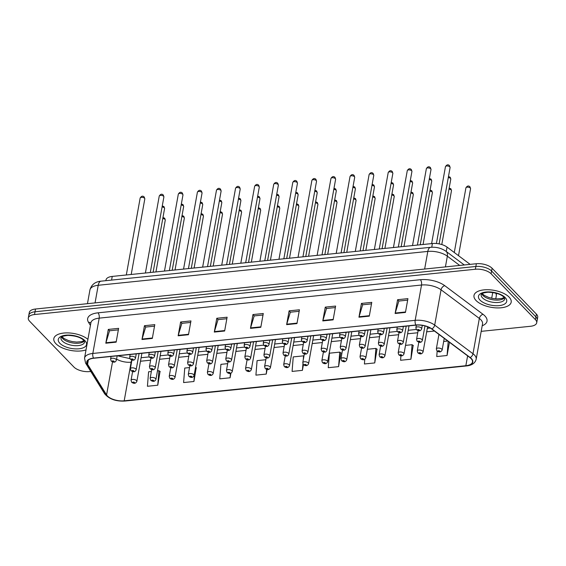 <?xml version="1.0" encoding="UTF-8"?>
<svg xmlns="http://www.w3.org/2000/svg" width="566" height="566" viewBox="0 0 566 566"><rect width="100%" height="100%" fill="white"/><g stroke="black" fill="none" stroke-linecap="round" stroke-linejoin="round"><path stroke-width="0.85" d="M105.884 280.672L106.019 279.922A11.808 5.377 10.2 0 1 112.238 276.42L432.417 243.529A11.808 5.377 10.2 0 1 447.062 247.101L470.134 264.364M509.124 297.129A18.89 8.603 -169.8 0 0 488.882 289.757A18.89 8.603 -169.8 0 0 473.997 295.48A18.89 8.603 -169.8 0 0 476.063 300.525A18.89 8.603 -169.8 0 0 496.304 307.89A18.89 8.603 -169.8 0 0 511.19 302.173A18.89 8.603 -169.8 0 0 509.124 297.129A18.89 8.603 -169.8 0 0 488.882 289.757A18.89 8.603 -169.8 0 0 473.997 295.48A18.89 8.603 -169.8 0 0 476.063 300.525A18.89 8.603 -169.8 0 0 496.304 307.89A18.89 8.603 -169.8 0 0 511.19 302.173A18.89 8.603 -169.8 0 0 509.124 297.129M87.921 339.338A18.89 8.603 -169.8 0 0 67.729 332.893A18.89 8.603 -169.8 0 0 53.82 338.645A18.89 8.603 -169.8 0 0 55.885 343.689A18.89 8.603 -169.8 0 0 86.025 349.88A18.89 8.603 -169.8 0 1 55.885 343.689A18.89 8.603 -169.8 0 1 53.82 338.645A18.89 8.603 -169.8 0 1 67.729 332.893A18.89 8.603 -169.8 0 1 87.921 339.338M471.103 358.618A12.594 5.738 10.2 0 1 472.483 361.985A12.594 5.738 10.2 0 1 465.846 365.714L124.195 400.813A12.594 5.738 10.2 0 1 106.578 394.927L87.581 364.299A12.594 5.738 10.2 0 1 87.044 361.992A12.594 5.738 10.2 0 1 93.673 358.257L416.017 325.139A12.594 5.738 10.2 0 1 431.632 328.952L469.936 357.599A12.594 5.738 10.2 0 1 471.103 358.618M471.379 358.589A12.912 5.879 -169.8 0 0 470.183 357.549L431.879 328.903A12.912 5.879 -169.8 0 0 415.876 324.99L93.531 358.108A12.912 5.879 -169.8 0 0 87.291 364.299L106.281 394.934A12.912 5.879 -169.8 0 0 124.336 400.961L465.995 365.869A12.912 5.879 -169.8 0 0 471.379 358.589M481.192 331.351L530.491 326.285A11.808 5.377 -169.8 0 0 536.71 322.783L537.7 317.264A11.808 5.377 -169.8 0 0 536.412 314.116L492.087 268.256A11.808 5.377 -169.8 0 0 476.353 263.728L35.509 309.015L35.014 311.774A11.808 5.377 -169.8 0 0 28.795 315.276A11.808 5.377 -169.8 0 1 35.014 311.774L475.857 266.487L35.014 311.774L34.519 314.533A11.808 5.377 -169.8 0 0 28.3 318.035A11.808 5.377 -169.8 0 0 29.588 321.184L73.913 367.044A11.808 5.377 -169.8 0 0 89.647 371.572L90.786 371.459M492.087 268.256L491.592 271.015A11.808 5.377 -169.8 0 0 475.857 266.487A11.808 5.377 -169.8 0 1 491.592 271.015L535.917 316.875L491.592 271.015L491.097 273.774A11.808 5.377 -169.8 0 0 475.362 269.246L34.519 314.533M537.205 320.023A11.808 5.377 -169.8 0 0 535.917 316.875A11.808 5.377 -169.8 0 1 537.205 320.023M151.363 371.487L148.596 371.77L147.429 386.274L157.765 385.213L160.044 371.445M189.518 367.567L184.757 368.056L183.596 382.559L193.926 381.498L196.204 367.723M400.933 355.795L400.572 360.273L410.902 359.212L413.187 345.437M364.78 359.325L364.412 363.988L374.742 362.926L377.02 349.151M338.581 366.641L339.741 352.13L329.412 353.191L328.245 367.702L338.581 366.641L340.859 352.866M536.71 322.783A11.808 5.377 -169.8 0 0 535.415 319.634L491.097 273.774M178.141 335.787L180.625 321.99L190.954 320.929L188.471 334.725L178.141 335.787A3.148 1.5 84.1 0 1 178.248 335.327L188.556 334.273M141.974 339.501L144.457 325.705L154.794 324.643L152.311 338.44L141.974 339.501A3.148 1.5 84.1 0 1 142.087 339.041L152.388 337.987M105.814 343.215L108.297 329.419L118.627 328.358L116.143 342.154L105.814 343.215A3.148 1.5 84.1 0 1 105.92 342.763L116.228 341.701M286.629 324.643L289.113 310.847L299.442 309.786L296.959 323.582L286.629 324.643A3.148 1.5 84.1 0 1 286.736 324.184L297.044 323.122M322.79 320.922L325.273 307.133L335.603 306.072L333.126 319.861L322.79 320.922A3.148 1.5 84.1 0 1 322.903 320.469L333.204 319.408M358.957 317.208L361.433 303.418L371.77 302.357L369.287 316.146L358.957 317.208A3.148 1.5 84.1 0 1 359.063 316.755L369.372 315.694M395.118 313.493L397.601 299.704L407.93 298.643L405.447 312.432L395.118 313.493A3.148 1.5 84.1 0 1 395.224 313.04L405.532 311.979M214.302 332.072L216.785 318.276L227.115 317.215L224.638 331.011L214.302 332.072A3.148 1.5 84.1 0 1 214.408 331.612L224.716 330.558M250.469 328.358L252.945 314.562L263.282 313.5L260.799 327.297L250.469 328.358A3.148 1.5 84.1 0 1 250.575 327.898L260.876 326.844M227.681 363.648L220.917 364.341L219.757 378.845L230.086 377.784L230.914 373.206M437.171 351.111L436.733 356.559L447.069 355.498L449.446 342.274M265.843 359.721L257.084 360.627L255.917 375.131L266.253 374.069L267.081 369.478M303.242 360.011L303.581 355.844L293.245 356.905L292.084 371.416L302.414 370.355L303.44 364.674M252.945 314.562L254.247 315.906M263.006 315.007L254.176 315.92L250.575 327.898M216.785 318.276L218.087 319.627M226.846 318.722L218.016 319.634L214.408 331.612M397.601 299.704L398.903 301.048M407.662 300.15L398.832 301.055L395.224 313.04M361.433 303.418L362.742 304.763M371.494 303.864L362.665 304.77L359.063 316.755M325.273 307.133L326.575 308.477M335.334 307.579L326.504 308.484L322.903 320.469M289.113 310.847L290.415 312.191M299.173 311.293L290.337 312.199L286.736 324.184M108.297 329.419L109.599 330.77M118.358 329.872L109.528 330.777L105.92 342.763M144.457 325.705L145.759 327.056M154.518 326.158L145.688 327.063L142.087 339.041M180.625 321.99L181.927 323.342M190.685 322.436L181.849 323.349L178.248 335.327M302.414 370.355L302.93 363.945M303.581 355.844L303.949 356.092M339.741 352.13L341.036 352.986M374.742 362.926L375.902 348.415L377.197 349.264M367.355 349.293L375.902 348.415M410.902 359.212L412.069 344.701L413.364 345.55M405.518 345.373L412.069 344.701M447.069 355.498L448.201 341.348M443.673 341.454L447.784 341.036M266.253 374.069L266.628 369.365M230.086 377.784L230.447 373.369M193.926 381.498L194.662 372.329M195.567 367.306L196.381 367.843M157.765 385.213L158.926 370.709L160.22 371.558M157.468 370.857L158.926 370.709M35.509 309.015A11.808 5.377 -169.8 0 0 29.29 312.517L28.3 318.035M446.27 251.502L447.062 247.101M431.752 247.229L432.417 243.529M111.58 280.085L112.238 276.42M465.846 365.714L467.622 355.873M90.426 325.4L88.487 322.273A19.683 8.964 10.2 0 1 98.003 312.828L420.347 279.71A3.934 1.875 84.1 0 1 421.528 285.023L415.168 320.335A15.742 7.174 10.2 0 1 434.695 325.103L472.992 353.75A15.742 7.174 10.2 0 1 474.457 355.024A15.742 7.174 10.2 0 1 476.176 359.226L482.529 323.915A15.742 7.174 -169.8 0 0 480.81 319.712A15.742 7.174 -169.8 0 0 479.345 318.439L441.048 289.792A15.742 7.174 -169.8 0 0 421.528 285.023L99.184 318.142A15.742 7.174 -169.8 0 0 90.893 322.804L84.539 358.122A15.742 7.174 10.2 0 1 92.831 353.453L415.168 320.335A3.934 1.875 84.1 0 0 415.876 324.99M470.183 357.549A3.934 2.589 126.8 0 0 472.992 353.75L479.345 318.439A3.934 2.589 -53.2 0 1 483.046 314.321A19.683 8.964 10.2 0 1 482.197 325.761M93.531 358.108A3.934 1.875 -95.9 0 1 92.831 353.453L99.184 318.142A3.934 1.875 84.1 0 0 98.003 312.828M87.291 364.299A3.934 3.24 148.2 0 1 85.579 363.054L104.569 393.688C109.005 399.044 115.761 401.499 124.831 401.046L466.483 365.947A3.934 1.875 -95.9 0 1 465.995 365.869M420.347 279.71A19.683 8.964 10.2 0 1 444.749 285.674A3.934 2.589 -53.2 0 0 441.048 289.792L434.695 325.103A3.934 2.589 126.8 0 1 431.879 328.903M106.281 394.934A3.934 3.24 148.2 0 1 104.569 393.688M124.336 400.961A3.934 1.875 84.1 0 0 124.831 401.046M444.749 285.674L483.046 314.321M535.415 319.634L536.412 314.116M475.362 269.246L476.353 263.728M90.829 323.165A3.934 3.24 -31.8 0 0 88.487 322.273M87.581 364.299L88.353 360.011M106.578 394.927L112.521 361.886M116.582 359.092A12.594 5.738 -169.8 0 0 131.142 362.19L131.538 362.148M124.195 400.813L131.142 362.19A7.082 3.368 84.1 0 1 131.857 359.997M140.474 361.235L150.62 360.188M159.555 359.276L169.694 358.228M178.637 357.316L188.775 356.269M197.718 355.356L207.856 354.309M216.799 353.389L226.938 352.349M235.873 351.429L246.019 350.389M254.955 349.47L265.1 348.43M274.036 347.51L284.182 346.47M293.117 345.55L303.256 344.51M312.199 343.59L322.337 342.55M331.28 341.631L341.418 340.591M350.361 339.671L360.5 338.631M369.435 337.711L379.581 336.671M388.517 335.751L398.662 334.711M407.598 333.791L417.743 332.751M426.679 331.832L434.419 331.039M496.396 293.259L496.29 295.891A15.742 7.174 -169.8 0 0 495.653 293.061M459.712 265.433L447.345 256.186L445.414 266.904M430.62 247.314A7.874 3.743 84.1 0 0 427.818 251.417L98.222 285.278A15.742 7.174 -169.8 0 0 89.93 289.941C91.473 284.634 95.166 281.705 101.024 281.175L430.62 247.314C436.301 246.854 441.395 248.156 445.902 251.226A7.874 5.186 126.8 0 1 447.345 256.186A15.742 7.174 -169.8 0 0 427.818 251.417L424.649 269.041M492.738 292.488L491.698 298.268M101.024 281.175A7.874 3.743 84.1 0 0 98.222 285.278L95.053 302.895M470.304 188.061A2.363 1.075 -169.8 0 0 467.778 187.141A2.363 1.075 -169.8 0 0 465.917 187.855C467.24 185.761 468.598 185.436 469.999 186.865L470.565 188.69A2.363 1.075 -169.8 0 0 470.304 188.061M438.94 334.421L436.329 348.932A2.95 1.344 10.2 0 1 438.657 348.04A2.95 1.344 10.2 0 1 441.82 349.194A2.95 1.344 10.2 0 1 442.145 349.979L444.232 338.376M439.789 351.09A0.983 0.446 -169.8 0 0 438.473 350.715A0.983 0.446 -169.8 0 0 438.063 351.267A0.983 0.446 -169.8 0 0 439.379 351.649A0.983 0.446 -169.8 0 0 439.789 351.09M448.477 176.507L450.225 177.257L450.791 179.082A2.363 1.075 -169.8 0 0 450.529 178.453A2.363 1.075 -169.8 0 0 448.293 177.554M422.045 339.586A2.95 1.344 10.2 0 1 422.37 340.371C421.083 343.449 419.01 342.296 417.184 341.305L416.555 339.324A2.95 1.344 10.2 0 1 418.882 338.433A2.95 1.344 10.2 0 1 422.045 339.586M418.288 341.659A0.983 0.446 -169.8 0 0 419.604 342.041A0.983 0.446 -169.8 0 0 420.014 341.482A0.983 0.446 -169.8 0 0 418.706 341.107A0.983 0.446 -169.8 0 0 418.288 341.659M445.449 166.68C446.772 164.586 448.138 164.26 449.531 165.689L450.097 167.515A2.363 1.075 -169.8 0 0 449.836 166.885A2.363 1.075 -169.8 0 0 447.31 165.958A2.363 1.075 -169.8 0 0 445.449 166.68L431.603 243.613M421.352 328.018A2.95 1.344 10.2 0 1 421.677 328.804C420.389 331.881 418.316 330.728 416.491 329.737L415.861 327.756A2.95 1.344 10.2 0 1 418.189 326.865A2.95 1.344 10.2 0 1 421.352 328.018M417.602 330.091A0.983 0.446 -169.8 0 0 418.911 330.473A0.983 0.446 -169.8 0 0 419.321 329.914A0.983 0.446 -169.8 0 0 418.012 329.539A0.983 0.446 -169.8 0 0 417.602 330.091M481.793 293.811A11.999 5.462 -169.8 0 0 482.904 295.424A11.999 5.462 -169.8 0 0 494.083 299.966A11.999 5.462 -169.8 0 0 504.462 297.893M481.157 294.631A11.999 5.462 -169.8 0 0 482.465 297.836A11.999 5.462 -169.8 0 0 495.321 302.513A11.999 5.462 -169.8 0 0 504.773 298.883L503.832 297.108C500.938 294.193 495.682 292.558 488.076 292.212C479.855 293.153 481.595 294.667 481.157 294.631M480.032 300.114A14.362 6.544 -169.8 0 0 499.162 305.626A14.362 6.544 -169.8 0 0 505.155 297.532A14.362 6.544 -169.8 0 0 486.024 292.028A14.362 6.544 -169.8 0 0 480.032 300.114M449.171 188.075L450.918 188.825L451.484 190.65A2.363 1.075 -169.8 0 0 451.222 190.02A2.363 1.075 -169.8 0 0 448.98 189.122M418.819 342.182L417.248 350.892A2.95 1.344 10.2 0 1 419.576 350A2.95 1.344 10.2 0 1 422.738 351.153A2.95 1.344 10.2 0 1 423.064 351.939L427.585 326.787M420.708 353.05A0.983 0.446 -169.8 0 0 419.392 352.675A0.983 0.446 -169.8 0 0 418.982 353.226A0.983 0.446 -169.8 0 0 420.297 353.608A0.983 0.446 -169.8 0 0 420.708 353.05M430.089 190.035L431.837 190.792L432.403 192.61A2.363 1.075 -169.8 0 0 432.141 191.98A2.363 1.075 -169.8 0 0 429.905 191.082M399.738 344.142L398.167 352.851A2.95 1.344 10.2 0 1 400.495 351.96A2.95 1.344 10.2 0 1 403.657 353.113A2.95 1.344 10.2 0 1 403.983 353.899L409.027 325.86M401.627 355.009A0.983 0.446 -169.8 0 0 400.318 354.634A0.983 0.446 -169.8 0 0 399.907 355.186A0.983 0.446 -169.8 0 0 401.216 355.568A0.983 0.446 -169.8 0 0 401.627 355.009M411.008 191.994L412.755 192.751L413.322 194.57A2.363 1.075 -169.8 0 0 413.067 193.94A2.363 1.075 -169.8 0 0 410.824 193.041M380.656 346.102L379.093 354.811A2.95 1.344 10.2 0 1 381.413 353.92A2.95 1.344 10.2 0 1 384.576 355.073A2.95 1.344 10.2 0 1 384.901 355.858L389.946 327.82M382.545 356.976A0.983 0.446 -169.8 0 0 381.236 356.594A0.983 0.446 -169.8 0 0 380.826 357.153A0.983 0.446 -169.8 0 0 382.135 357.528A0.983 0.446 -169.8 0 0 382.545 356.976M391.927 193.954L393.674 194.711L394.24 196.529A2.363 1.075 -169.8 0 0 393.986 195.9A2.363 1.075 -169.8 0 0 391.743 195.001M361.575 348.062L360.011 356.771A2.95 1.344 10.2 0 1 362.339 355.88A2.95 1.344 10.2 0 1 365.502 357.033A2.95 1.344 10.2 0 1 365.82 357.818L370.864 329.78M363.464 358.936A0.983 0.446 -169.8 0 0 362.155 358.554A0.983 0.446 -169.8 0 0 361.745 359.113A0.983 0.446 -169.8 0 0 363.054 359.488A0.983 0.446 -169.8 0 0 363.464 358.936M429.396 178.467L431.143 179.217L431.709 181.042A2.363 1.075 -169.8 0 0 431.448 180.412A2.363 1.075 -169.8 0 0 429.212 179.514M402.964 341.546A2.95 1.344 10.2 0 1 403.289 342.331C402.002 345.409 399.929 344.255 398.103 343.265L397.481 341.284A2.95 1.344 10.2 0 1 399.801 340.392A2.95 1.344 10.2 0 1 402.964 341.546M399.214 343.619A0.983 0.446 -169.8 0 0 400.523 344.001A0.983 0.446 -169.8 0 0 400.933 343.442A0.983 0.446 -169.8 0 0 399.624 343.067A0.983 0.446 -169.8 0 0 399.214 343.619M410.315 180.427L412.062 181.184L412.628 183.002A2.363 1.075 -169.8 0 0 412.373 182.372A2.363 1.075 -169.8 0 0 410.131 181.474M383.882 343.505A2.95 1.344 10.2 0 1 384.208 344.291C382.92 347.368 380.847 346.222 379.029 345.225L378.399 343.244A2.95 1.344 10.2 0 1 380.72 342.352A2.95 1.344 10.2 0 1 383.882 343.505M380.133 345.578A0.983 0.446 -169.8 0 0 381.442 345.96A0.983 0.446 -169.8 0 0 381.852 345.401A0.983 0.446 -169.8 0 0 380.543 345.027A0.983 0.446 -169.8 0 0 380.133 345.578M391.233 182.386L392.981 183.143L393.547 184.962A2.363 1.075 -169.8 0 0 393.292 184.332A2.363 1.075 -169.8 0 0 391.049 183.434M364.808 345.465A2.95 1.344 10.2 0 1 365.127 346.25C363.839 349.328 361.766 348.182 359.948 347.184L359.318 345.203A2.95 1.344 10.2 0 1 361.646 344.312A2.95 1.344 10.2 0 1 364.808 345.465M361.051 347.545A0.983 0.446 -169.8 0 0 362.36 347.92A0.983 0.446 -169.8 0 0 362.771 347.368A0.983 0.446 -169.8 0 0 361.462 346.986A0.983 0.446 -169.8 0 0 361.051 347.545M61.616 336.982A11.999 5.462 -169.8 0 0 62.72 338.588A11.999 5.462 -169.8 0 0 73.905 343.13A11.999 5.462 -169.8 0 0 84.284 341.057M60.979 337.796A11.999 5.462 -169.8 0 0 62.288 341.001A11.999 5.462 -169.8 0 0 75.144 345.677A11.999 5.462 -169.8 0 0 84.596 342.048L83.655 340.272C80.754 337.357 75.504 335.723 67.892 335.376C59.678 336.317 61.418 337.831 60.979 337.796M59.847 343.286A14.362 6.544 -169.8 0 0 78.985 348.79A14.362 6.544 -169.8 0 0 84.978 340.704A14.362 6.544 -169.8 0 0 65.84 335.192A14.362 6.544 -169.8 0 0 59.847 343.286M372.853 195.914L374.593 196.671L375.159 198.489A2.363 1.075 -169.8 0 0 374.904 197.859A2.363 1.075 -169.8 0 0 372.661 196.961M342.494 350.021L340.93 358.738A2.95 1.344 10.2 0 1 343.258 357.839A2.95 1.344 10.2 0 1 346.42 358.993A2.95 1.344 10.2 0 1 346.739 359.778L351.783 331.74M344.383 360.896A0.983 0.446 -169.8 0 0 343.074 360.514A0.983 0.446 -169.8 0 0 342.663 361.073A0.983 0.446 -169.8 0 0 343.972 361.448A0.983 0.446 -169.8 0 0 344.383 360.896M353.771 197.874L355.519 198.631L356.078 200.449A2.363 1.075 -169.8 0 0 355.823 199.819A2.363 1.075 -169.8 0 0 353.58 198.921M323.419 351.981L321.849 360.698A2.95 1.344 10.2 0 1 324.176 359.799A2.95 1.344 10.2 0 1 327.339 360.952A2.95 1.344 10.2 0 1 327.657 361.738L332.709 333.699M325.309 362.856A0.983 0.446 -169.8 0 0 323.993 362.473A0.983 0.446 -169.8 0 0 323.582 363.032A0.983 0.446 -169.8 0 0 324.898 363.407A0.983 0.446 -169.8 0 0 325.309 362.856M334.69 199.84L336.437 200.59L337.003 202.409A2.363 1.075 -169.8 0 0 336.742 201.779A2.363 1.075 -169.8 0 0 334.499 200.88M304.338 353.941L302.768 362.657A2.95 1.344 10.2 0 1 305.095 361.759A2.95 1.344 10.2 0 1 308.258 362.912A2.95 1.344 10.2 0 1 308.576 363.697L313.628 335.659M306.227 364.815A0.983 0.446 -169.8 0 0 304.911 364.433A0.983 0.446 -169.8 0 0 304.501 364.992A0.983 0.446 -169.8 0 0 305.817 365.367A0.983 0.446 -169.8 0 0 306.227 364.815M372.159 184.346L373.907 185.103L374.466 186.922A2.363 1.075 -169.8 0 0 374.211 186.292A2.363 1.075 -169.8 0 0 371.968 185.393M345.727 347.425A2.95 1.344 10.2 0 1 346.045 348.21C344.758 351.295 342.692 350.142 340.866 349.144L340.237 347.163A2.95 1.344 10.2 0 1 342.564 346.272A2.95 1.344 10.2 0 1 345.727 347.425M341.97 349.505A0.983 0.446 -169.8 0 0 343.279 349.88A0.983 0.446 -169.8 0 0 343.689 349.328A0.983 0.446 -169.8 0 0 342.38 348.946A0.983 0.446 -169.8 0 0 341.97 349.505M353.078 186.306L354.825 187.063L355.384 188.881A2.363 1.075 -169.8 0 0 355.13 188.252A2.363 1.075 -169.8 0 0 352.887 187.353M326.646 349.385A2.95 1.344 10.2 0 1 326.964 350.17C325.676 353.255 323.611 352.102 321.785 351.104L321.155 349.13A2.95 1.344 10.2 0 1 323.483 348.231A2.95 1.344 10.2 0 1 326.646 349.385M322.889 351.465A0.983 0.446 -169.8 0 0 324.205 351.84A0.983 0.446 -169.8 0 0 324.615 351.288A0.983 0.446 -169.8 0 0 323.299 350.906A0.983 0.446 -169.8 0 0 322.889 351.465M333.997 188.266L335.744 189.023L336.31 190.841A2.363 1.075 -169.8 0 0 336.048 190.211A2.363 1.075 -169.8 0 0 333.806 189.313M307.564 351.345A2.95 1.344 10.2 0 1 307.89 352.13C306.602 355.215 304.529 354.061 302.704 353.064L302.074 351.09A2.95 1.344 10.2 0 1 304.402 350.191A2.95 1.344 10.2 0 1 307.564 351.345M303.808 353.425A0.983 0.446 -169.8 0 0 305.124 353.8A0.983 0.446 -169.8 0 0 305.534 353.248A0.983 0.446 -169.8 0 0 304.218 352.866A0.983 0.446 -169.8 0 0 303.808 353.425M315.609 201.8L317.356 202.55L317.922 204.368A2.363 1.075 -169.8 0 0 317.66 203.739A2.363 1.075 -169.8 0 0 315.418 202.84M285.257 355.901L283.686 364.617A2.95 1.344 10.2 0 1 286.014 363.719A2.95 1.344 10.2 0 1 289.176 364.872A2.95 1.344 10.2 0 1 289.502 365.657L294.546 337.619M287.146 366.775A0.983 0.446 -169.8 0 0 285.83 366.393A0.983 0.446 -169.8 0 0 285.42 366.952A0.983 0.446 -169.8 0 0 286.736 367.327A0.983 0.446 -169.8 0 0 287.146 366.775M296.527 203.76L298.275 204.51L298.841 206.328A2.363 1.075 -169.8 0 0 298.579 205.699A2.363 1.075 -169.8 0 0 296.343 204.8M266.176 357.861L264.605 366.577A2.95 1.344 10.2 0 1 266.933 365.678A2.95 1.344 10.2 0 1 270.095 366.832A2.95 1.344 10.2 0 1 270.421 367.624L275.465 339.579M268.065 368.735A0.983 0.446 -169.8 0 0 266.756 368.353A0.983 0.446 -169.8 0 0 266.345 368.912A0.983 0.446 -169.8 0 0 267.654 369.287A0.983 0.446 -169.8 0 0 268.065 368.735M277.446 205.72L279.194 206.47L279.76 208.288A2.363 1.075 -169.8 0 0 279.505 207.658A2.363 1.075 -169.8 0 0 277.262 206.76M247.094 359.82L245.531 368.537A2.95 1.344 10.2 0 1 247.851 367.638A2.95 1.344 10.2 0 1 251.014 368.791A2.95 1.344 10.2 0 1 251.339 369.584L256.384 341.539M248.983 370.695A0.983 0.446 -169.8 0 0 247.675 370.32A0.983 0.446 -169.8 0 0 247.264 370.872A0.983 0.446 -169.8 0 0 248.573 371.246A0.983 0.446 -169.8 0 0 248.983 370.695M258.365 207.68L260.112 208.43L260.678 210.248A2.363 1.075 -169.8 0 0 260.424 209.618A2.363 1.075 -169.8 0 0 258.181 208.72M228.013 361.78L226.45 370.497A2.95 1.344 10.2 0 1 228.77 369.605A2.95 1.344 10.2 0 1 231.933 370.751A2.95 1.344 10.2 0 1 232.258 371.544L237.303 343.498M229.902 372.654A0.983 0.446 -169.8 0 0 228.593 372.279A0.983 0.446 -169.8 0 0 228.183 372.831A0.983 0.446 -169.8 0 0 229.492 373.206A0.983 0.446 -169.8 0 0 229.902 372.654M239.291 209.639L241.031 210.389L241.597 212.208A2.363 1.075 -169.8 0 0 241.342 211.578A2.363 1.075 -169.8 0 0 239.1 210.679M208.932 363.74L207.368 372.456A2.95 1.344 10.2 0 1 209.696 371.565A2.95 1.344 10.2 0 1 212.858 372.711A2.95 1.344 10.2 0 1 213.177 373.503L218.221 345.458M210.821 374.614A0.983 0.446 -169.8 0 0 209.512 374.239A0.983 0.446 -169.8 0 0 209.102 374.791A0.983 0.446 -169.8 0 0 210.41 375.166A0.983 0.446 -169.8 0 0 210.821 374.614M314.915 190.233L316.663 190.983L317.229 192.801A2.363 1.075 -169.8 0 0 316.967 192.171A2.363 1.075 -169.8 0 0 314.724 191.273M288.483 353.304A2.95 1.344 10.2 0 1 288.809 354.09C287.521 357.174 285.448 356.021 283.623 355.024L282.993 353.05A2.95 1.344 10.2 0 1 285.321 352.151A2.95 1.344 10.2 0 1 288.483 353.304M284.726 355.384A0.983 0.446 -169.8 0 0 286.042 355.759A0.983 0.446 -169.8 0 0 286.453 355.207A0.983 0.446 -169.8 0 0 285.144 354.825A0.983 0.446 -169.8 0 0 284.726 355.384M295.834 192.192L297.582 192.942L298.148 194.761A2.363 1.075 -169.8 0 0 297.886 194.131A2.363 1.075 -169.8 0 0 295.65 193.232M269.402 355.264A2.95 1.344 10.2 0 1 269.727 356.049C268.44 359.134 266.367 357.981 264.541 356.983L263.912 355.009A2.95 1.344 10.2 0 1 266.239 354.111A2.95 1.344 10.2 0 1 269.402 355.264M265.652 357.344A0.983 0.446 -169.8 0 0 266.961 357.719A0.983 0.446 -169.8 0 0 267.371 357.167A0.983 0.446 -169.8 0 0 266.062 356.785A0.983 0.446 -169.8 0 0 265.652 357.344M276.753 194.152L278.5 194.902L279.066 196.72A2.363 1.075 -169.8 0 0 278.812 196.091A2.363 1.075 -169.8 0 0 276.569 195.192M250.321 357.224A2.95 1.344 10.2 0 1 250.646 358.016C249.358 361.094 247.285 359.941 245.467 358.943L244.837 356.969A2.95 1.344 10.2 0 1 247.158 356.071A2.95 1.344 10.2 0 1 250.321 357.224M246.571 359.304A0.983 0.446 -169.8 0 0 247.88 359.679A0.983 0.446 -169.8 0 0 248.29 359.127A0.983 0.446 -169.8 0 0 246.981 358.745A0.983 0.446 -169.8 0 0 246.571 359.304M257.671 196.112L259.419 196.862L259.985 198.68A2.363 1.075 -169.8 0 0 259.73 198.05A2.363 1.075 -169.8 0 0 257.488 197.152M231.246 359.184A2.95 1.344 10.2 0 1 231.565 359.976C230.277 363.054 228.204 361.9 226.386 360.903L225.756 358.929A2.95 1.344 10.2 0 1 228.084 358.03A2.95 1.344 10.2 0 1 231.246 359.184M227.49 361.264A0.983 0.446 -169.8 0 0 228.798 361.639A0.983 0.446 -169.8 0 0 229.209 361.087A0.983 0.446 -169.8 0 0 227.9 360.712A0.983 0.446 -169.8 0 0 227.49 361.264M238.597 198.072L240.338 198.822L240.904 200.64A2.363 1.075 -169.8 0 0 240.649 200.01A2.363 1.075 -169.8 0 0 238.406 199.112M212.165 361.143A2.95 1.344 10.2 0 1 212.483 361.936C211.196 365.013 209.13 363.86 207.305 362.87L206.675 360.889A2.95 1.344 10.2 0 1 209.003 359.99A2.95 1.344 10.2 0 1 212.165 361.143M208.408 363.223A0.983 0.446 -169.8 0 0 209.717 363.598A0.983 0.446 -169.8 0 0 210.127 363.047A0.983 0.446 -169.8 0 0 208.819 362.672A0.983 0.446 -169.8 0 0 208.408 363.223M220.209 211.599L221.957 212.349L222.516 214.174A2.363 1.075 -169.8 0 0 222.261 213.538A2.363 1.075 -169.8 0 0 220.018 212.639M189.858 365.707L188.287 374.416A2.95 1.344 10.2 0 1 190.615 373.525A2.95 1.344 10.2 0 1 193.777 374.671A2.95 1.344 10.2 0 1 194.096 375.463L199.14 347.418M191.747 376.574A0.983 0.446 -169.8 0 0 190.431 376.199A0.983 0.446 -169.8 0 0 190.02 376.751A0.983 0.446 -169.8 0 0 191.329 377.126A0.983 0.446 -169.8 0 0 191.747 376.574M201.128 213.559L202.876 214.309L203.442 216.134A2.363 1.075 -169.8 0 0 203.18 215.497A2.363 1.075 -169.8 0 0 200.937 214.599M170.776 367.667L169.206 376.376A2.95 1.344 10.2 0 1 171.533 375.484A2.95 1.344 10.2 0 1 174.696 376.631A2.95 1.344 10.2 0 1 175.014 377.423L180.066 349.378M172.665 378.534A0.983 0.446 -169.8 0 0 171.349 378.159A0.983 0.446 -169.8 0 0 170.939 378.711A0.983 0.446 -169.8 0 0 172.255 379.093A0.983 0.446 -169.8 0 0 172.665 378.534M182.047 215.519L183.794 216.269L184.36 218.094A2.363 1.075 -169.8 0 0 184.099 217.464A2.363 1.075 -169.8 0 0 181.856 216.559M151.695 369.626L150.124 378.336A2.95 1.344 10.2 0 1 152.452 377.444A2.95 1.344 10.2 0 1 155.615 378.59A2.95 1.344 10.2 0 1 155.94 379.383L160.985 351.337M153.584 380.493A0.983 0.446 -169.8 0 0 152.268 380.119A0.983 0.446 -169.8 0 0 151.858 380.67A0.983 0.446 -169.8 0 0 153.174 381.052A0.983 0.446 -169.8 0 0 153.584 380.493M162.966 217.478L164.713 218.228L165.279 220.054A2.363 1.075 -169.8 0 0 165.017 219.424A2.363 1.075 -169.8 0 0 162.782 218.526M132.614 371.586L131.043 380.295A2.95 1.344 10.2 0 1 133.371 379.404A2.95 1.344 10.2 0 1 136.533 380.557A2.95 1.344 10.2 0 1 136.859 381.343L141.903 353.297M134.503 382.453A0.983 0.446 -169.8 0 0 133.194 382.078A0.983 0.446 -169.8 0 0 132.784 382.63A0.983 0.446 -169.8 0 0 134.092 383.012A0.983 0.446 -169.8 0 0 134.503 382.453M219.516 200.031L221.264 200.781L221.822 202.6A2.363 1.075 -169.8 0 0 221.568 201.97A2.363 1.075 -169.8 0 0 219.325 201.071M193.084 363.103A2.95 1.344 10.2 0 1 193.402 363.896C192.115 366.973 190.049 365.82 188.223 364.829L187.594 362.848A2.95 1.344 10.2 0 1 189.921 361.957A2.95 1.344 10.2 0 1 193.084 363.103M189.327 365.183A0.983 0.446 -169.8 0 0 190.643 365.558A0.983 0.446 -169.8 0 0 191.053 365.006A0.983 0.446 -169.8 0 0 189.737 364.631A0.983 0.446 -169.8 0 0 189.327 365.183M200.435 201.991L202.182 202.741L202.748 204.567A2.363 1.075 -169.8 0 0 202.487 203.93A2.363 1.075 -169.8 0 0 200.244 203.031M174.003 365.063A2.95 1.344 10.2 0 1 174.328 365.855C173.033 368.933 170.967 367.78 169.142 366.789L168.512 364.808A2.95 1.344 10.2 0 1 170.84 363.917A2.95 1.344 10.2 0 1 174.003 365.063M170.246 367.143A0.983 0.446 -169.8 0 0 171.562 367.518A0.983 0.446 -169.8 0 0 171.972 366.966A0.983 0.446 -169.8 0 0 170.656 366.591A0.983 0.446 -169.8 0 0 170.246 367.143M181.353 203.951L183.101 204.701L183.667 206.526A2.363 1.075 -169.8 0 0 183.405 205.89A2.363 1.075 -169.8 0 0 181.162 204.991M154.921 367.023A2.95 1.344 10.2 0 1 155.247 367.815C153.959 370.893 151.886 369.74 150.061 368.749L149.431 366.768A2.95 1.344 10.2 0 1 151.759 365.877A2.95 1.344 10.2 0 1 154.921 367.023M151.164 369.103A0.983 0.446 -169.8 0 0 152.48 369.478A0.983 0.446 -169.8 0 0 152.891 368.926A0.983 0.446 -169.8 0 0 151.575 368.551A0.983 0.446 -169.8 0 0 151.164 369.103M162.272 205.911L164.02 206.661L164.586 208.486A2.363 1.075 -169.8 0 0 164.324 207.856A2.363 1.075 -169.8 0 0 162.088 206.951M135.84 368.982A2.95 1.344 10.2 0 1 136.165 369.775C134.878 372.853 132.805 371.699 130.979 370.709L130.35 368.728A2.95 1.344 10.2 0 1 132.677 367.836A2.95 1.344 10.2 0 1 135.84 368.982M132.09 371.063A0.983 0.446 -169.8 0 0 133.399 371.445A0.983 0.446 -169.8 0 0 133.809 370.886A0.983 0.446 -169.8 0 0 132.501 370.511A0.983 0.446 -169.8 0 0 132.09 371.063M426.368 168.64C427.691 166.546 429.056 166.22 430.45 167.649L431.016 169.475A2.363 1.075 -169.8 0 0 430.761 168.845A2.363 1.075 -169.8 0 0 428.229 167.918A2.363 1.075 -169.8 0 0 426.368 168.64L412.522 245.573M402.27 329.978A2.95 1.344 10.2 0 1 402.596 330.763C401.308 333.841 399.235 332.688 397.417 331.697L396.787 329.716A2.95 1.344 10.2 0 1 399.108 328.825A2.95 1.344 10.2 0 1 402.27 329.978M398.521 332.051A0.983 0.446 -169.8 0 0 399.829 332.433A0.983 0.446 -169.8 0 0 400.24 331.874A0.983 0.446 -169.8 0 0 398.931 331.499A0.983 0.446 -169.8 0 0 398.521 332.051M407.287 170.599C408.617 168.505 409.975 168.18 411.369 169.609L411.935 171.434A2.363 1.075 -169.8 0 0 411.68 170.805A2.363 1.075 -169.8 0 0 409.147 169.885A2.363 1.075 -169.8 0 0 407.287 170.599L393.441 247.533M383.189 331.938A2.95 1.344 10.2 0 1 383.515 332.723C382.227 335.801 380.154 334.648 378.336 333.657L377.706 331.676A2.95 1.344 10.2 0 1 380.027 330.785A2.95 1.344 10.2 0 1 383.189 331.938M379.439 334.011A0.983 0.446 -169.8 0 0 380.748 334.393A0.983 0.446 -169.8 0 0 381.159 333.834A0.983 0.446 -169.8 0 0 379.85 333.459A0.983 0.446 -169.8 0 0 379.439 334.011M388.205 172.559C389.535 170.465 390.894 170.14 392.288 171.569L392.854 173.394A2.363 1.075 -169.8 0 0 392.599 172.764A2.363 1.075 -169.8 0 0 390.066 171.845A2.363 1.075 -169.8 0 0 388.205 172.559L374.367 249.493M364.115 333.898A2.95 1.344 10.2 0 1 364.433 334.683C363.146 337.76 361.08 336.614 359.254 335.617L358.625 333.636A2.95 1.344 10.2 0 1 360.952 332.744A2.95 1.344 10.2 0 1 364.115 333.898M360.358 335.971A0.983 0.446 -169.8 0 0 361.667 336.353A0.983 0.446 -169.8 0 0 362.077 335.794A0.983 0.446 -169.8 0 0 360.768 335.419A0.983 0.446 -169.8 0 0 360.358 335.971M369.124 174.519C370.454 172.425 371.812 172.099 373.213 173.536L373.772 175.354A2.363 1.075 -169.8 0 0 373.518 174.724A2.363 1.075 -169.8 0 0 370.985 173.804A2.363 1.075 -169.8 0 0 369.124 174.519L355.285 251.453M345.034 335.857A2.95 1.344 10.2 0 1 345.352 336.643C344.064 339.72 341.998 338.574 340.173 337.577L339.543 335.596A2.95 1.344 10.2 0 1 341.871 334.704A2.95 1.344 10.2 0 1 345.034 335.857M341.277 337.93A0.983 0.446 -169.8 0 0 342.586 338.312A0.983 0.446 -169.8 0 0 342.996 337.753A0.983 0.446 -169.8 0 0 341.687 337.378A0.983 0.446 -169.8 0 0 341.277 337.93M350.043 176.479C351.373 174.385 352.731 174.059 354.132 175.495L354.698 177.314A2.363 1.075 -169.8 0 0 354.436 176.684A2.363 1.075 -169.8 0 0 351.903 175.764A2.363 1.075 -169.8 0 0 350.043 176.479L336.204 253.412M325.952 337.817A2.95 1.344 10.2 0 1 326.271 338.602C324.983 341.687 322.917 340.534 321.092 339.536L320.462 337.555A2.95 1.344 10.2 0 1 322.79 336.664A2.95 1.344 10.2 0 1 325.952 337.817M322.195 339.897A0.983 0.446 -169.8 0 0 323.511 340.272A0.983 0.446 -169.8 0 0 323.922 339.72A0.983 0.446 -169.8 0 0 322.606 339.338A0.983 0.446 -169.8 0 0 322.195 339.897M330.969 178.439C332.292 176.344 333.657 176.019 335.051 177.455L335.617 179.273A2.363 1.075 -169.8 0 0 335.355 178.644A2.363 1.075 -169.8 0 0 332.829 177.724A2.363 1.075 -169.8 0 0 330.969 178.439L317.123 255.372M306.871 339.777A2.95 1.344 10.2 0 1 307.197 340.562C305.909 343.647 303.836 342.494 302.011 341.496L301.381 339.522A2.95 1.344 10.2 0 1 303.709 338.624A2.95 1.344 10.2 0 1 306.871 339.777M303.114 341.857A0.983 0.446 -169.8 0 0 304.43 342.232A0.983 0.446 -169.8 0 0 304.841 341.68A0.983 0.446 -169.8 0 0 303.525 341.298A0.983 0.446 -169.8 0 0 303.114 341.857M311.887 180.398C313.21 178.304 314.576 177.979 315.97 179.415L316.536 181.233A2.363 1.075 -169.8 0 0 316.274 180.604A2.363 1.075 -169.8 0 0 313.748 179.684A2.363 1.075 -169.8 0 0 311.887 180.398L298.041 257.332M287.79 341.737A2.95 1.344 10.2 0 1 288.115 342.522C286.828 345.607 284.755 344.453 282.929 343.456L282.3 341.482A2.95 1.344 10.2 0 1 284.627 340.583A2.95 1.344 10.2 0 1 287.79 341.737M284.04 343.817A0.983 0.446 -169.8 0 0 285.349 344.192A0.983 0.446 -169.8 0 0 285.759 343.64A0.983 0.446 -169.8 0 0 284.45 343.258A0.983 0.446 -169.8 0 0 284.04 343.817M292.806 182.358C294.129 180.264 295.494 179.938 296.888 181.375L297.454 183.193A2.363 1.075 -169.8 0 0 297.192 182.563A2.363 1.075 -169.8 0 0 294.667 181.644A2.363 1.075 -169.8 0 0 292.806 182.358L278.96 259.292M268.709 343.696A2.95 1.344 10.2 0 1 269.034 344.482C267.746 347.566 265.673 346.413 263.848 345.416L263.225 343.442A2.95 1.344 10.2 0 1 265.546 342.543A2.95 1.344 10.2 0 1 268.709 343.696M264.959 345.776A0.983 0.446 -169.8 0 0 266.268 346.151A0.983 0.446 -169.8 0 0 266.678 345.6A0.983 0.446 -169.8 0 0 265.369 345.218A0.983 0.446 -169.8 0 0 264.959 345.776M273.725 184.318C275.055 182.224 276.413 181.898 277.807 183.334L278.373 185.153A2.363 1.075 -169.8 0 0 278.118 184.523A2.363 1.075 -169.8 0 0 275.585 183.603A2.363 1.075 -169.8 0 0 273.725 184.318L259.879 261.251M249.627 345.656A2.95 1.344 10.2 0 1 249.953 346.442C248.665 349.526 246.592 348.373 244.774 347.375L244.144 345.401A2.95 1.344 10.2 0 1 246.465 344.503A2.95 1.344 10.2 0 1 249.627 345.656M245.877 347.736A0.983 0.446 -169.8 0 0 247.186 348.111A0.983 0.446 -169.8 0 0 247.597 347.559A0.983 0.446 -169.8 0 0 246.288 347.177A0.983 0.446 -169.8 0 0 245.877 347.736M254.643 186.278C255.974 184.183 257.332 183.858 258.726 185.294L259.292 187.113A2.363 1.075 -169.8 0 0 259.037 186.483A2.363 1.075 -169.8 0 0 256.504 185.563A2.363 1.075 -169.8 0 0 254.643 186.278L240.805 263.211M230.553 347.616A2.95 1.344 10.2 0 1 230.871 348.401C229.584 351.486 227.518 350.333 225.692 349.335L225.063 347.361A2.95 1.344 10.2 0 1 227.391 346.463A2.95 1.344 10.2 0 1 230.553 347.616M226.796 349.696A0.983 0.446 -169.8 0 0 228.105 350.071A0.983 0.446 -169.8 0 0 228.515 349.519A0.983 0.446 -169.8 0 0 227.207 349.137A0.983 0.446 -169.8 0 0 226.796 349.696M235.562 188.237C236.892 186.143 238.251 185.818 239.651 187.254L240.21 189.072A2.363 1.075 -169.8 0 0 239.956 188.443A2.363 1.075 -169.8 0 0 237.423 187.523A2.363 1.075 -169.8 0 0 235.562 188.237L221.723 265.171M211.472 349.576A2.95 1.344 10.2 0 1 211.79 350.368C210.502 353.446 208.437 352.293 206.611 351.295L205.982 349.321A2.95 1.344 10.2 0 1 208.309 348.423A2.95 1.344 10.2 0 1 211.472 349.576M207.715 351.656A0.983 0.446 -169.8 0 0 209.024 352.031A0.983 0.446 -169.8 0 0 209.434 351.479A0.983 0.446 -169.8 0 0 208.125 351.104A0.983 0.446 -169.8 0 0 207.715 351.656M216.481 190.197C217.811 188.11 219.169 187.778 220.57 189.214L221.129 191.032A2.363 1.075 -169.8 0 0 220.874 190.402A2.363 1.075 -169.8 0 0 218.342 189.483A2.363 1.075 -169.8 0 0 216.481 190.197L202.642 267.131M192.39 351.536A2.95 1.344 10.2 0 1 192.709 352.328C191.421 355.406 189.355 354.252 187.53 353.262L186.9 351.281A2.95 1.344 10.2 0 1 189.228 350.382A2.95 1.344 10.2 0 1 192.39 351.536M188.634 353.616A0.983 0.446 -169.8 0 0 189.95 353.991A0.983 0.446 -169.8 0 0 190.36 353.439A0.983 0.446 -169.8 0 0 189.044 353.064A0.983 0.446 -169.8 0 0 188.634 353.616M197.407 192.157C198.73 190.07 200.088 189.737 201.489 191.174L202.055 192.992A2.363 1.075 -169.8 0 0 201.793 192.362A2.363 1.075 -169.8 0 0 199.267 191.442A2.363 1.075 -169.8 0 0 197.407 192.157L183.561 269.098M173.309 353.495A2.95 1.344 10.2 0 1 173.635 354.288C172.347 357.365 170.274 356.212 168.449 355.222L167.819 353.241A2.95 1.344 10.2 0 1 170.147 352.349A2.95 1.344 10.2 0 1 173.309 353.495M169.552 355.575A0.983 0.446 -169.8 0 0 170.868 355.95A0.983 0.446 -169.8 0 0 171.279 355.398A0.983 0.446 -169.8 0 0 169.963 355.024A0.983 0.446 -169.8 0 0 169.552 355.575M178.325 194.117C179.648 192.03 181.014 191.697 182.408 193.133L182.974 194.952A2.363 1.075 -169.8 0 0 182.712 194.322A2.363 1.075 -169.8 0 0 180.186 193.402A2.363 1.075 -169.8 0 0 178.325 194.117L164.48 271.057M154.228 355.455A2.95 1.344 10.2 0 1 154.553 356.247C153.266 359.325 151.193 358.172 149.367 357.181L148.738 355.2A2.95 1.344 10.2 0 1 151.065 354.309A2.95 1.344 10.2 0 1 154.228 355.455M150.471 357.535A0.983 0.446 -169.8 0 0 151.787 357.91A0.983 0.446 -169.8 0 0 152.197 357.358A0.983 0.446 -169.8 0 0 150.889 356.983A0.983 0.446 -169.8 0 0 150.471 357.535M159.244 196.077C160.567 193.989 161.933 193.657 163.326 195.093L163.892 196.918A2.363 1.075 -169.8 0 0 163.631 196.282A2.363 1.075 -169.8 0 0 161.105 195.362A2.363 1.075 -169.8 0 0 159.244 196.077L145.398 273.017M135.147 357.415A2.95 1.344 10.2 0 1 135.472 358.207C134.184 361.285 132.111 360.132 130.286 359.141L129.664 357.16A2.95 1.344 10.2 0 1 131.984 356.269A2.95 1.344 10.2 0 1 135.147 357.415M131.397 359.495A0.983 0.446 -169.8 0 0 132.706 359.87A0.983 0.446 -169.8 0 0 133.116 359.318A0.983 0.446 -169.8 0 0 131.807 358.943A0.983 0.446 -169.8 0 0 131.397 359.495M140.163 198.036C141.486 195.949 142.851 195.617 144.245 197.053L144.811 198.878A2.363 1.075 -169.8 0 0 144.556 198.242A2.363 1.075 -169.8 0 0 142.024 197.322A2.363 1.075 -169.8 0 0 140.163 198.036L126.317 274.977M116.065 359.375A2.95 1.344 10.2 0 1 116.391 360.167C115.103 363.245 113.03 362.091 111.212 361.101L110.582 359.12A2.95 1.344 10.2 0 1 112.903 358.228A2.95 1.344 10.2 0 1 116.065 359.375M112.316 361.455A0.983 0.446 -169.8 0 0 113.624 361.837A0.983 0.446 -169.8 0 0 114.035 361.278A0.983 0.446 -169.8 0 0 112.726 360.903A0.983 0.446 -169.8 0 0 112.316 361.455M84.539 358.122L85.579 363.054M466.483 365.947C471.938 365.367 475.164 363.131 476.176 359.226M141.104 357.733L149.141 356.913M160.185 355.773L168.222 354.946M179.266 353.814L187.304 352.986M198.348 351.854L206.385 351.026M217.429 349.894L225.466 349.066M236.503 347.934L244.547 347.107M255.584 345.975L263.622 345.147M274.666 344.015L282.703 343.187M293.747 342.055L301.784 341.227M312.828 340.095L320.865 339.267M331.909 338.135L339.947 337.308M350.991 336.176L359.028 335.348M370.065 334.216L378.109 333.388M389.146 332.256L397.183 331.428M408.228 330.289L416.265 329.469M427.309 328.33L430.224 328.032M117.53 355.802L129.897 358.611M496.29 295.891L495.759 298.841M89.93 289.941L87.461 303.68M445.902 251.226L464.276 264.966M465.917 187.855L454.279 252.507M436.329 348.932L436.959 350.913C439.336 352.54 441.07 352.229 442.145 349.979M470.565 188.69L458.51 255.669M450.791 179.082L439.131 243.889M424.967 325.938L422.37 340.371M418.125 330.615L416.555 339.324M450.097 167.515L436.421 243.514M422.293 325.372L421.677 328.804M416.343 325.11L415.861 327.756M504.207 297.532L501.639 298.487L496.849 298.898L492.569 298.438L488.663 297.433L484.298 295.402L482.161 293.57M417.248 350.892L417.878 352.873C420.262 354.5 421.988 354.196 423.064 351.939M451.484 190.65L441.784 244.562M398.167 352.851L398.797 354.832C401.181 356.467 402.907 356.156 403.983 353.899M432.403 192.61L423.064 244.491M379.093 354.811L379.722 356.792C382.1 358.427 383.826 358.115 384.901 355.858M413.322 194.57L403.99 246.451M360.011 356.771L360.641 358.752C363.018 360.386 364.745 360.075 365.82 357.818M394.24 196.529L384.908 248.41M431.709 181.042L420.241 244.781M406.197 326.15L403.289 342.331M399.044 332.575L397.481 341.284M412.628 183.002L401.16 246.741M387.123 328.11L384.208 344.291M379.963 334.534L378.399 343.244M393.547 184.962L382.078 248.7M368.042 330.07L365.127 346.25M360.882 336.494L359.318 345.203M84.03 340.697L81.462 341.652L76.672 342.062L72.391 341.609L68.479 340.598L64.121 338.567L61.977 336.735M340.93 358.738L341.56 360.712C343.937 362.346 345.663 362.035 346.739 359.778M375.159 198.489L365.827 250.37M321.849 360.698L322.478 362.672C324.856 364.306 326.582 363.995 327.657 361.738M356.078 200.449L346.746 252.33M302.768 362.657L303.397 364.631C305.774 366.266 307.508 365.954 308.576 363.697M337.003 202.409L327.664 254.29M374.466 186.922L362.997 250.66M348.96 332.03L346.045 348.21M341.807 338.454L340.237 347.163M355.384 188.881L343.916 252.62M329.879 333.99L326.964 350.17M322.726 340.414L321.155 349.13M336.31 190.841L324.842 254.58M310.798 335.949L307.89 352.13M303.645 342.373L302.074 351.09M283.686 364.617L284.316 366.591C286.7 368.225 288.427 367.914 289.502 365.657M317.922 204.368L308.583 256.249M264.605 366.577L265.235 368.551C267.619 370.185 269.345 369.874 270.421 367.624M298.841 206.328L289.502 258.209M245.531 368.537L246.16 370.518C248.538 372.145 250.264 371.834 251.339 369.584M279.76 208.288L270.428 260.169M226.45 370.497L227.079 372.478C229.456 374.105 231.183 373.793 232.258 371.544M260.678 210.248L251.346 262.129M207.368 372.456L207.998 374.437C210.375 376.065 212.101 375.753 213.177 373.503M241.597 212.208L232.265 264.089M317.229 192.801L305.76 256.54M291.716 337.909L288.809 354.09M284.564 344.333L282.993 353.05M298.148 194.761L286.679 258.499M272.635 339.869L269.727 356.049M265.482 346.293L263.912 355.009M279.066 196.72L267.598 260.459M253.561 341.829L250.646 358.016M246.401 348.253L244.837 356.969M259.985 198.68L248.516 262.419M234.48 343.788L231.565 359.976M227.32 350.213L225.756 358.929M240.904 200.64L229.435 264.379M215.398 345.748L212.483 361.936M208.238 352.172L206.675 360.889M188.287 374.416L188.917 376.397C191.294 378.024 193.02 377.713 194.096 375.463M222.516 214.174L213.184 266.048M169.206 376.376L169.835 378.357C172.213 379.984 173.946 379.673 175.014 377.423M203.442 216.134L194.103 268.008M150.124 378.336L150.754 380.317C153.138 381.944 154.865 381.633 155.94 379.383M184.36 218.094L175.021 269.975M131.043 380.295L131.673 382.276C134.057 383.904 135.783 383.592 136.859 381.343M165.279 220.054L155.94 271.935M221.822 202.6L210.354 266.338M196.317 347.708L193.402 363.896M189.164 354.132L187.594 362.848M202.748 204.567L191.28 268.305M177.236 349.668L174.328 365.855M170.083 356.099L168.512 364.808M183.667 206.526L172.198 270.265M158.155 351.627L155.247 367.815M151.002 358.059L149.431 366.768M164.586 208.486L153.117 272.225M139.073 353.587L136.165 369.775M131.92 360.018L130.35 368.728M431.016 169.475L417.411 245.071M403.374 326.44L402.596 330.763M397.261 327.063L396.787 329.716M411.935 171.434L398.337 247.031M384.293 328.4L383.515 332.723M378.18 329.023L377.706 331.676M392.854 173.394L379.255 248.99M365.212 330.36L364.433 334.683M359.099 330.99L358.625 333.636M373.772 175.354L360.174 250.95M346.13 332.32L345.352 336.643M340.017 332.95L339.543 335.596M354.698 177.314L341.093 252.91M327.049 334.28L326.271 338.602M320.943 334.909L320.462 337.555M335.617 179.273L322.012 254.87M307.975 336.239L307.197 340.562M301.862 336.869L301.381 339.522M316.536 181.233L302.93 256.83M288.893 338.199L288.115 342.522M282.781 338.829L282.3 341.482M297.454 183.193L283.849 258.789M269.812 340.159L269.034 344.482M263.699 340.789L263.225 343.442M278.373 185.153L264.775 260.749M250.731 342.119L249.953 346.442M244.618 342.748L244.144 345.401M259.292 187.113L245.694 262.709M231.65 344.078L230.871 348.401M225.537 344.708L225.063 347.361M240.21 189.072L226.612 264.669M212.568 346.038L211.79 350.368M206.456 346.668L205.982 349.321M221.129 191.032L207.531 266.628M193.487 347.998L192.709 352.328M187.381 348.628L186.9 351.281M202.055 192.992L188.45 268.595M174.413 349.958L173.635 354.288M168.3 350.587L167.819 353.241M182.974 194.952L169.368 270.555M155.332 351.918L154.553 356.247M149.219 352.547L148.738 355.2M163.892 196.918L150.287 272.515M136.25 353.877L135.472 358.207M130.138 354.507L129.664 357.16M144.811 198.878L131.206 274.475M117.169 355.837L116.391 360.167M111.056 356.467L110.582 359.12"/></g></svg>
